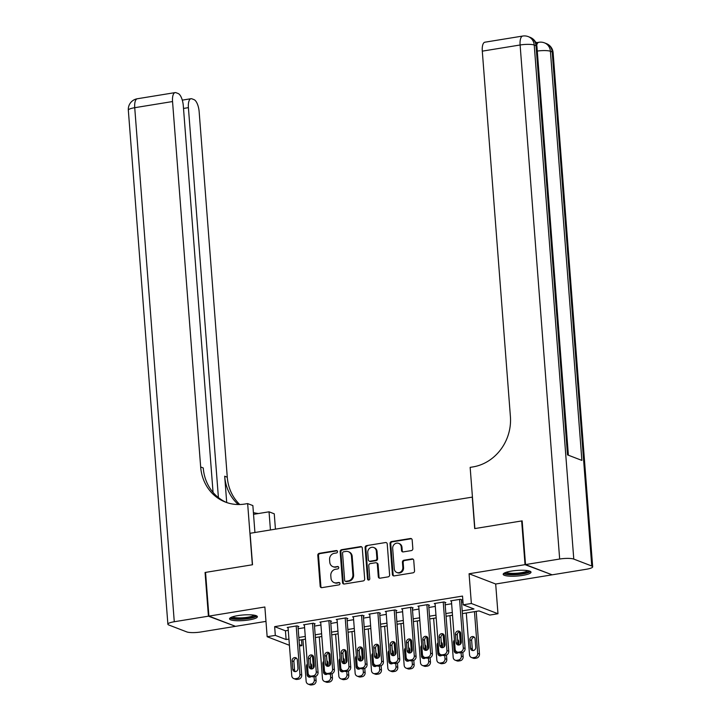 <?xml version="1.0" encoding="UTF-8"?>
<svg xmlns="http://www.w3.org/2000/svg" width="721" height="721" viewBox="0 0 721 721"><rect width="100%" height="100%" fill="white"/><g stroke="black" fill="none" stroke-linecap="round" stroke-linejoin="round"><path stroke-width="1.08" d="M337.518 551.574A1.226 1.109 -69 0 0 336.301 550.556L319.268 553.331A1.757 1.586 -69 0 0 317.799 555.305L320.169 586.2A1.757 1.586 -69 0 0 321.908 587.651L338.942 584.875A1.226 1.109 -69 0 0 339.294 582.532A1.226 1.109 -69 0 0 338.762 582.478L336.554 582.838A5.624 5.074 -69 0 1 334.111 582.595A5.624 5.074 -69 0 1 331.002 578.179L330.804 575.601A5.624 5.074 -69 0 1 335.508 569.275L337.716 568.914A1.226 1.109 -69 0 0 338.068 566.571A1.226 1.109 -69 0 0 337.536 566.517L335.328 566.877A5.624 5.074 -69 0 1 332.886 566.634A5.624 5.074 -69 0 1 329.776 562.218L329.578 559.64A5.624 5.074 -69 0 1 334.283 553.313L336.491 552.962A1.226 1.109 -69 0 0 337.518 551.574M337.167 550.817A1.226 1.109 -69 0 0 337.022 550.835L319.989 553.602A1.757 1.586 -69 0 0 318.511 555.585L320.89 586.47A1.757 1.586 -69 0 0 321.521 587.66M339.627 582.739A1.226 1.109 -69 0 0 339.483 582.757L336.554 582.838M338.401 566.778A1.226 1.109 -69 0 0 338.248 566.796L335.328 566.877M511.486 571.077A13.96 2.803 175.6 0 0 503.177 574.313A13.96 2.803 175.6 0 0 522.707 575.394A13.96 2.803 175.6 0 0 531.017 572.168A13.96 2.803 175.6 0 0 511.486 571.077M237.849 615.608A13.96 2.803 175.6 0 0 229.539 618.834A13.96 2.803 175.6 0 0 249.069 619.925A13.96 2.803 175.6 0 0 257.379 616.698A13.96 2.803 175.6 0 0 237.849 615.608M411.358 550.592A1.757 1.586 -69 0 0 412.836 548.618L412.169 539.948A1.757 1.586 -69 0 0 410.429 538.497L391.503 541.57A1.757 1.586 -69 0 0 390.034 543.553L392.413 574.439A1.757 1.586 -69 0 0 394.153 575.899L413.07 572.816A1.757 1.586 -69 0 0 414.539 570.843L413.737 560.37A1.757 1.586 -69 0 0 411.997 558.919L403.904 560.235A1.757 1.586 -69 0 0 402.435 562.209L402.832 567.4A4.705 4.245 -69 0 1 396.856 572.483A4.705 4.245 -69 0 1 394.252 568.797L392.684 548.465A4.705 4.245 -69 0 1 398.668 543.373A4.705 4.245 -69 0 1 401.264 547.068L401.525 550.456A1.757 1.586 -69 0 0 403.264 551.907L411.358 550.592M551.619 574.628L525.032 564.66L521.662 520.95L474.697 528.592L472.273 497.12L250.097 533.279L252.521 564.75L205.548 572.393L208.91 616.104L264.868 607.001L267.158 636.724L275.323 635.39L274.647 626.648L462.522 596.078L463.197 604.82L471.363 603.486L497.977 613.733L489.802 615.058L479.014 610.912L462.404 613.616M525.032 564.66L469.074 573.763L471.363 603.486M362.293 548.068A1.757 1.586 -69 0 0 360.554 546.608L341.637 549.69A1.757 1.586 -69 0 0 340.168 551.664L342.538 582.559A1.757 1.586 -69 0 0 344.277 584.01L363.204 580.937A1.757 1.586 -69 0 0 364.673 578.954L362.293 548.068M366.574 545.626L385.492 542.553A1.757 1.586 -69 0 1 387.231 544.004L389.61 574.898A1.757 1.586 -69 0 1 388.132 576.872L380.039 578.197A1.757 1.586 -69 0 1 378.3 576.737L377.335 564.21A1.757 1.586 -69 0 0 375.605 562.75L370.233 563.624A1.757 1.586 -69 0 0 368.755 565.606L369.765 578.648A1.226 1.109 -69 0 1 368.197 579.981A1.226 1.109 -69 0 1 367.521 579.017L365.096 547.609A1.757 1.586 -69 0 1 366.574 545.626L385.492 542.553M521.662 520.95L522.175 521.148M208.91 616.104L235.524 626.342L265.977 621.385M297.998 626.684L298.818 626.558L297.016 625.864L287.219 627.459L288.067 627.784M314.338 624.035L315.149 623.899L313.356 623.205L303.55 624.801L304.406 625.125M330.669 621.376L331.489 621.241L329.686 620.547L319.89 622.142L320.737 622.466M347.008 618.717L347.828 618.582L346.026 617.888L336.229 619.483L337.077 619.808M363.348 616.058L364.159 615.923L362.366 615.229L352.56 616.825L353.416 617.149M379.679 613.4L380.499 613.265L378.705 612.571L368.9 614.166L369.747 614.499M396.018 610.741L396.838 610.606L395.036 609.912L385.239 611.507L386.086 611.841M412.358 608.082L413.169 607.947L411.376 607.253L401.57 608.848L402.426 609.182M428.689 605.424L429.509 605.289L427.715 604.595L417.91 606.19L418.757 606.523M445.028 602.765L445.848 602.63L444.046 601.936L434.249 603.531L435.096 603.865M274.647 626.648L285.435 630.803L288.265 630.343M298.152 628.73L304.604 627.685M314.491 626.071L320.935 625.026M330.831 623.413L337.275 622.367M347.161 620.754L353.614 619.709M363.501 618.095L369.945 617.05M379.841 615.437L386.285 614.391M396.171 612.778L402.624 611.732M412.511 610.119L418.955 609.074M428.851 607.461L435.295 606.415M445.19 604.802L451.634 603.756M461.521 602.143L462.972 601.909M461.368 600.106L462.179 599.971L460.386 599.277L450.58 600.872L451.436 601.206M469.074 573.763L495.688 584.01L551.637 574.907M495.688 584.01L497.977 613.733M301.486 639.797L301.937 645.628L299.485 646.034M462.197 610.885L473.985 608.975L463.197 604.82M275.323 635.39L286.111 639.545L288.941 639.085M298.827 637.472L305.271 636.427M315.167 634.813L321.611 633.768M331.498 632.155L337.951 631.109M347.837 629.496L354.281 628.451M364.177 626.837L370.621 625.792M380.508 624.179L386.961 623.133M396.847 621.52L403.291 620.475M413.187 618.861L419.631 617.816M429.518 616.203L435.971 615.157M445.857 613.544L452.301 612.499M289.409 645.286L267.158 636.724M299.377 644.646L301.937 645.628M452.518 615.22L446.065 616.266M436.178 617.879L429.734 618.924M419.838 620.538L413.394 621.583M403.499 623.196L397.055 624.242M387.168 625.855L380.724 626.9M370.828 628.514L364.384 629.559M354.489 631.172L348.045 632.218M338.158 633.831L331.714 634.877M321.818 636.49L315.374 637.535M305.479 639.148L299.035 640.194M285.435 630.803L286.111 639.545M332.886 566.634L333.607 566.904A5.624 5.074 -69 0 0 336.049 567.148M334.111 582.595L334.832 582.865A5.624 5.074 -69 0 0 337.275 583.109M361.663 546.869A1.757 1.586 -69 0 0 361.275 546.888L342.358 549.961A1.757 1.586 -69 0 0 340.88 551.944L343.259 582.829A1.757 1.586 -69 0 0 343.89 584.028M343.584 551.799A1.226 1.109 -69 0 0 342.556 553.187L344.638 580.306A1.226 1.109 -69 0 0 345.855 581.324L348.18 580.946A5.624 5.074 -69 0 0 352.893 574.619L351.46 556.08A5.624 5.074 -69 0 0 348.351 551.673A5.624 5.074 -69 0 0 345.909 551.421L343.584 551.799M345.323 581.27L346.044 581.541A1.226 1.109 -69 0 0 346.576 581.595L345.855 581.324M348.351 551.673L349.072 551.944A5.624 5.074 -69 0 1 352.181 556.36L353.605 574.889A5.624 5.074 -69 0 1 348.901 581.216L346.576 581.595M376.362 562.831L377.083 563.11A1.757 1.586 -69 0 1 378.056 564.489L379.021 577.016A1.757 1.586 -69 0 0 379.652 578.206M367.295 545.905A1.757 1.586 -69 0 0 365.817 547.888L368.233 579.287A1.226 1.109 -69 0 0 368.584 580.044M376.335 551.205A4.705 4.245 -69 0 0 373.739 547.518A4.705 4.245 -69 0 0 367.755 552.601L368.314 559.766A1.757 1.586 -69 0 0 370.044 561.226L375.416 560.352A1.757 1.586 -69 0 0 376.885 558.378L376.335 551.205L377.056 551.484A4.705 4.245 -69 0 0 374.451 547.798L373.739 547.518M369.278 561.145L369.999 561.425A1.757 1.586 -69 0 0 370.765 561.506L370.044 561.226M377.056 551.484L377.606 558.649A1.757 1.586 -69 0 1 376.137 560.632L370.765 561.506M398.668 543.373L399.38 543.652A4.705 4.245 -69 0 1 401.985 547.338L402.246 550.736A1.757 1.586 -69 0 0 402.877 551.925M396.856 572.483L397.568 572.762A4.705 4.245 -69 0 0 403.553 567.679L402.832 567.4M413.106 559.181A1.757 1.586 -69 0 0 412.718 559.19L404.625 560.514A1.757 1.586 -69 0 0 403.147 562.488L403.553 567.679M411.529 538.758A1.757 1.586 -69 0 0 411.15 538.767L392.224 541.85A1.757 1.586 -69 0 0 390.755 543.823L393.134 574.718A1.757 1.586 -69 0 0 393.765 575.908M314.059 676.649L314.311 679.966A3.578 3.235 -69 0 1 311.31 683.995L309.679 684.256A3.578 3.235 -69 0 1 306.146 681.291L302.928 639.563M312.445 655.677L313.401 668.16M315.771 676.289L316.113 680.66A3.578 3.235 111 0 1 313.112 684.689L311.481 684.95A3.578 3.235 111 0 1 309.922 684.797L308.128 684.103M308.894 675.072L308.93 675.451A2.866 2.587 -69 0 0 309.688 677.163M311.977 668.926L311.706 665.519A2.866 2.587 -69 0 0 310.589 663.509M307.389 663.924A2.866 2.587 -69 0 0 306.479 666.366L307.128 674.757A2.866 2.587 -69 0 0 311.382 676.415M296.196 625.999L299.927 674.432A3.578 3.235 -69 0 1 296.926 678.461L295.295 678.722A3.578 3.235 -69 0 1 291.762 675.757L288.03 627.324M293.735 678.569L295.538 679.263A3.578 3.235 111 0 0 297.097 679.416L298.728 679.146A3.578 3.235 111 0 0 301.72 675.117L297.962 626.225M297.971 668.376A2.866 2.587 111 0 1 294.33 671.467A2.866 2.587 111 0 1 292.744 669.223L292.095 660.833A2.866 2.587 111 0 1 295.745 657.732A2.866 2.587 111 0 1 297.322 659.976L297.971 668.376M295.304 671.621A2.866 2.587 111 0 1 294.547 669.917L293.898 661.527A2.866 2.587 111 0 1 296.565 658.273M255.396 615.437A12.086 2.424 -4.4 0 1 253.071 617.086A12.086 2.424 -4.4 0 1 239.687 618.951A12.086 2.424 -4.4 0 1 231.297 617.293M232.477 616.852A11.185 2.244 175.6 0 0 241.165 617.861A11.185 2.244 175.6 0 0 252.278 616.158A11.185 2.244 175.6 0 0 254.171 615.175M229.972 618.068A13.87 2.785 175.6 0 0 240.769 619.303A13.87 2.785 175.6 0 0 254.504 617.194A13.87 2.785 175.6 0 0 256.829 615.995M529.034 570.915A12.086 2.424 -4.4 0 1 526.709 572.564A12.086 2.424 -4.4 0 1 513.325 574.43A12.086 2.424 -4.4 0 1 504.943 572.762M506.115 572.321A11.185 2.244 175.6 0 0 514.803 573.33A11.185 2.244 175.6 0 0 525.915 571.636A11.185 2.244 175.6 0 0 527.808 570.653M503.609 573.537A13.87 2.785 175.6 0 0 514.406 574.772A13.87 2.785 175.6 0 0 528.151 572.663A13.87 2.785 175.6 0 0 530.476 571.474M208.423 616.185L205.061 572.474L252.35 564.777L247.645 503.582L244.87 504.033A44.747 40.394 111 0 1 225.43 502.086A44.747 40.394 111 0 1 200.663 466.965L172.544 101.544L134.728 107.699L174.275 621.736L208.423 616.185L235.01 626.143M205.061 572.474L205.575 572.663M270.438 529.962L269.041 511.811L253.531 514.334M269.041 511.811L274.259 513.821L275.44 529.151M247.645 503.582L252.864 505.583L254.928 532.486M218.409 497.589L188.406 107.645A10.743 4.092 80.8 0 1 190.993 98.714A10.743 4.092 80.8 0 1 191.912 98.822L194.03 99.633A10.743 4.092 80.8 0 1 199.158 111.791L227.277 477.212A44.747 40.394 111 0 0 239.769 504.52M238.281 504.529A44.747 40.394 111 0 1 224.682 476.211L226.709 502.546M174.275 621.736A10.743 2.154 175.6 0 0 167.885 624.224A10.743 2.154 175.6 0 0 168.795 624.99L186.775 631.911A10.743 2.154 175.6 0 0 200.889 631.975L235.037 626.423M213.055 492.416L183.296 105.681A10.743 4.092 80.8 0 0 178.177 93.532L176.05 92.721A10.743 4.092 80.8 0 0 175.14 92.603A10.743 4.092 80.8 0 0 172.544 101.544M226.736 502.564A44.747 40.394 111 0 1 203.25 467.965L200.663 466.965M258.46 513.532A44.747 40.394 111 0 1 253.395 512.595M535.964 42.827A10.743 4.092 -99.2 0 1 536.433 42.674L538.884 42.278A10.743 4.092 80.8 0 0 536.721 45.072M536.875 42.602L535.604 42.115M525.519 564.579L552.133 574.826L586.272 569.266A10.743 2.154 175.6 0 0 592.671 566.787A10.743 2.154 175.6 0 0 591.761 566.012L573.781 559.09A10.743 2.154 175.6 0 0 559.667 559.027L525.519 564.579L522.157 520.868L474.86 528.565L470.155 467.37L472.931 466.92A44.747 40.394 -69 0 0 510.405 416.567L482.295 51.146A10.743 4.092 -99.2 0 1 484.882 42.206L522.698 36.05A10.743 4.092 80.8 0 0 520.111 44.99L482.295 51.146M559.667 559.027L520.111 44.99A10.743 2.154 -4.4 0 1 534.225 45.053L536.027 45.747L567.508 454.879L581.892 460.413L550.411 51.281L552.205 51.975A10.743 2.154 -4.4 0 1 553.115 52.75L592.671 566.787M330.389 674L330.651 677.307A3.578 3.235 -69 0 1 327.649 681.336L326.018 681.597A3.578 3.235 -69 0 1 322.476 678.632L319.268 636.904M328.776 653.019L329.74 665.501M332.111 673.63L332.444 678.001A3.578 3.235 111 0 1 329.452 682.03L327.812 682.291A3.578 3.235 111 0 1 326.262 682.138L324.459 681.444M325.234 672.423L325.261 672.792A2.866 2.587 -69 0 0 326.027 674.505M328.307 666.267L328.046 662.86A2.866 2.587 -69 0 0 326.928 660.851M323.729 661.265A2.866 2.587 -69 0 0 322.819 663.708L323.468 672.098A2.866 2.587 -69 0 0 327.722 673.756M346.729 671.341L346.981 674.649A3.578 3.235 -69 0 1 343.989 678.677L342.349 678.939A3.578 3.235 -69 0 1 338.816 675.974L335.607 634.246M345.116 650.36L346.08 662.842M348.45 670.972L348.784 675.343A3.578 3.235 111 0 1 345.783 679.371L344.151 679.633A3.578 3.235 111 0 1 342.592 679.479L340.799 678.785M341.574 669.764L341.601 670.133A2.866 2.587 -69 0 0 342.358 671.846M344.647 663.608L344.386 660.202A2.866 2.587 -69 0 0 343.268 658.192M340.06 658.606A2.866 2.587 -69 0 0 339.158 661.049L339.798 669.439A2.866 2.587 -69 0 0 344.061 671.098M363.069 668.682L363.321 671.99A3.578 3.235 -69 0 1 360.32 676.019L358.688 676.28A3.578 3.235 -69 0 1 355.156 673.315L351.938 631.587M361.455 647.701L362.411 660.184M364.781 668.313L365.123 672.684A3.578 3.235 111 0 1 362.122 676.713L360.491 676.974A3.578 3.235 111 0 1 358.932 676.821L357.138 676.127M357.904 667.105L357.94 667.475A2.866 2.587 -69 0 0 358.697 669.187M360.987 660.95L360.725 657.543A2.866 2.587 -69 0 0 359.599 655.533M356.399 655.948A2.866 2.587 -69 0 0 355.489 658.39L356.138 666.781A2.866 2.587 -69 0 0 360.392 668.439M379.399 666.024L379.661 669.331A3.578 3.235 -69 0 1 376.659 673.36L375.028 673.621A3.578 3.235 -69 0 1 371.486 670.656L368.278 628.928M377.786 645.043L378.75 657.525M381.121 665.654L381.454 670.025A3.578 3.235 111 0 1 378.462 674.054L376.822 674.315A3.578 3.235 111 0 1 375.271 674.162L373.469 673.468M374.244 664.447L374.271 664.816A2.866 2.587 -69 0 0 375.037 666.528M377.317 658.291L377.056 654.884A2.866 2.587 -69 0 0 375.938 652.875M372.739 653.289A2.866 2.587 -69 0 0 371.829 655.731L372.478 664.122A2.866 2.587 -69 0 0 376.732 665.78M312.535 623.341L316.267 671.774A3.578 3.235 -69 0 1 313.265 675.802L311.634 676.064A3.578 3.235 -69 0 1 308.092 673.099L304.37 624.665M310.075 675.91L311.878 676.604A3.578 3.235 111 0 0 313.428 676.758L315.059 676.487A3.578 3.235 111 0 0 318.06 672.459L314.302 623.566M314.311 665.717A2.866 2.587 111 0 1 310.67 668.809A2.866 2.587 111 0 1 309.084 666.565L308.435 658.174A2.866 2.587 111 0 1 312.076 655.074A2.866 2.587 111 0 1 313.662 657.318L314.311 665.717M311.643 668.971A2.866 2.587 111 0 1 310.877 667.258L310.237 658.868A2.866 2.587 111 0 1 312.905 655.614M328.875 620.682L332.597 669.115A3.578 3.235 -69 0 1 329.605 673.144L327.965 673.405A3.578 3.235 -69 0 1 324.432 670.44L320.701 622.007M326.415 673.252L328.208 673.946A3.578 3.235 111 0 0 329.767 674.099L331.399 673.829A3.578 3.235 111 0 0 334.4 669.8L330.633 620.907M330.642 663.059A2.866 2.587 111 0 1 327.001 666.159A2.866 2.587 111 0 1 325.414 663.906L324.774 655.515A2.866 2.587 111 0 1 328.415 652.415A2.866 2.587 111 0 1 330.002 654.668L330.642 663.059M327.974 666.312A2.866 2.587 111 0 1 327.217 664.6L326.568 656.209A2.866 2.587 111 0 1 329.236 652.956M345.215 618.023L348.937 666.456A3.578 3.235 -69 0 1 345.936 670.485L344.305 670.746A3.578 3.235 -69 0 1 340.772 667.781L337.04 619.348M342.754 670.593L344.548 671.287A3.578 3.235 111 0 0 346.107 671.44L347.738 671.17A3.578 3.235 111 0 0 350.739 667.141L346.972 618.248M346.981 660.4A2.866 2.587 111 0 1 343.34 663.5A2.866 2.587 111 0 1 341.754 661.247L341.105 652.856A2.866 2.587 111 0 1 344.755 649.756A2.866 2.587 111 0 1 346.332 652.009L346.981 660.4M344.314 663.653A2.866 2.587 111 0 1 343.556 661.941L342.908 653.55A2.866 2.587 111 0 1 345.575 650.297M361.545 615.364L365.277 663.798A3.578 3.235 -69 0 1 362.275 667.826L360.644 668.088A3.578 3.235 -69 0 1 357.102 665.122L353.38 616.689M359.085 667.934L360.888 668.628A3.578 3.235 111 0 0 362.438 668.782L364.078 668.511A3.578 3.235 111 0 0 367.07 664.483L363.312 615.599M363.321 657.741A2.866 2.587 111 0 1 359.68 660.842A2.866 2.587 111 0 1 358.094 658.588L357.445 650.198A2.866 2.587 111 0 1 361.086 647.097A2.866 2.587 111 0 1 362.672 649.351L363.321 657.741M360.653 660.995A2.866 2.587 111 0 1 359.887 659.282L359.247 650.892A2.866 2.587 111 0 1 361.915 647.638M395.739 663.365L395.991 666.673A3.578 3.235 -69 0 1 392.999 670.701L391.359 670.963A3.578 3.235 -69 0 1 387.826 667.997L384.617 626.27M394.126 642.393L395.09 654.866M397.46 662.996L397.794 667.367A3.578 3.235 111 0 1 394.793 671.395L393.161 671.657A3.578 3.235 111 0 1 391.602 671.503L389.809 670.809M390.584 661.788L390.611 662.157A2.866 2.587 -69 0 0 391.368 663.87M393.657 655.632L393.396 652.226A2.866 2.587 -69 0 0 392.278 650.216M389.07 650.63A2.866 2.587 -69 0 0 388.168 653.073L388.808 661.463A2.866 2.587 -69 0 0 393.071 663.122M377.885 612.706L381.607 661.139A3.578 3.235 -69 0 1 378.615 665.168L376.975 665.429A3.578 3.235 -69 0 1 373.442 662.464L369.72 614.031M375.425 665.276L377.218 665.97A3.578 3.235 111 0 0 378.777 666.123L380.409 665.853A3.578 3.235 111 0 0 383.41 661.824L379.643 612.94M379.652 655.083A2.866 2.587 111 0 1 376.011 658.183A2.866 2.587 111 0 1 374.424 655.93L373.784 647.539A2.866 2.587 111 0 1 377.425 644.439A2.866 2.587 111 0 1 379.012 646.692L379.652 655.083M376.984 658.336A2.866 2.587 111 0 1 376.227 656.624L375.578 648.233A2.866 2.587 111 0 1 378.246 644.98M412.079 660.706L412.331 664.014A3.578 3.235 -69 0 1 409.33 668.043L407.698 668.304A3.578 3.235 -69 0 1 404.166 665.339L400.948 623.611M410.465 639.734L411.421 652.208M413.791 660.337L414.133 664.708A3.578 3.235 111 0 1 411.132 668.737L409.501 668.998A3.578 3.235 111 0 1 407.942 668.845L406.148 668.151M406.914 659.129L406.95 659.499A2.866 2.587 -69 0 0 407.707 661.211M409.997 652.974L409.735 649.567A2.866 2.587 -69 0 0 408.609 647.557M405.409 647.972A2.866 2.587 -69 0 0 404.499 650.414L405.148 658.805A2.866 2.587 -69 0 0 409.411 660.463M394.225 610.047L397.947 658.48A3.578 3.235 -69 0 1 394.946 662.509L393.315 662.77A3.578 3.235 -69 0 1 389.782 659.805L386.05 611.372M391.764 662.617L393.558 663.311A3.578 3.235 111 0 0 395.117 663.464L396.748 663.203A3.578 3.235 111 0 0 399.749 659.174L395.982 610.281M395.991 652.424A2.866 2.587 111 0 1 392.35 655.524A2.866 2.587 111 0 1 390.764 653.271L390.115 644.88A2.866 2.587 111 0 1 393.765 641.78A2.866 2.587 111 0 1 395.351 644.033L395.991 652.424M393.324 655.677A2.866 2.587 111 0 1 392.566 653.965L391.918 645.574A2.866 2.587 111 0 1 394.585 642.321M428.409 658.048L428.671 661.355A3.578 3.235 -69 0 1 425.669 665.384L424.038 665.645A3.578 3.235 -69 0 1 420.496 662.68L417.288 620.952M426.796 637.076L427.76 649.549M430.131 657.678L430.464 662.049A3.578 3.235 111 0 1 427.472 666.078L425.832 666.339A3.578 3.235 111 0 1 424.281 666.186L422.479 665.492M423.254 656.471L423.281 656.84A2.866 2.587 -69 0 0 424.047 658.552M426.327 650.315L426.066 646.908A2.866 2.587 -69 0 0 424.948 644.898M421.749 645.313A2.866 2.587 -69 0 0 420.839 647.755L421.488 656.155A2.866 2.587 -69 0 0 425.741 657.804M410.555 607.388L414.287 655.822A3.578 3.235 -69 0 1 411.285 659.85L409.654 660.112A3.578 3.235 -69 0 1 406.112 657.146L402.39 608.713M408.095 659.958L409.898 660.652A3.578 3.235 111 0 0 411.448 660.806L413.088 660.544A3.578 3.235 111 0 0 416.08 656.516L412.322 607.623M412.331 649.765A2.866 2.587 111 0 1 408.69 652.865A2.866 2.587 111 0 1 407.104 650.612L406.455 642.222A2.866 2.587 111 0 1 410.096 639.121A2.866 2.587 111 0 1 411.682 641.375L412.331 649.765M409.663 653.019A2.866 2.587 111 0 1 408.897 651.306L408.257 642.916A2.866 2.587 111 0 1 410.925 639.662M444.749 655.389L445.001 658.697A3.578 3.235 -69 0 1 442.009 662.725L440.369 662.996A3.578 3.235 -69 0 1 436.836 660.03L433.627 618.294M443.136 634.417L444.1 646.89M446.47 655.019L446.804 659.391A3.578 3.235 111 0 1 443.803 663.419L442.171 663.68A3.578 3.235 111 0 1 440.612 663.527L438.819 662.833M439.594 653.812L439.621 654.181A2.866 2.587 -69 0 0 440.378 655.894M442.667 647.656L442.406 644.25A2.866 2.587 -69 0 0 441.288 642.24M438.08 642.654A2.866 2.587 -69 0 0 437.178 645.097L437.818 653.496A2.866 2.587 -69 0 0 442.081 655.146M426.895 604.73L430.617 653.163A3.578 3.235 -69 0 1 427.625 657.192L425.985 657.453A3.578 3.235 -69 0 1 422.452 654.488L418.73 606.055M424.435 657.3L426.228 657.994A3.578 3.235 111 0 0 427.787 658.147L429.419 657.885A3.578 3.235 111 0 0 432.42 653.857L428.653 604.964M428.671 647.107A2.866 2.587 111 0 1 425.02 650.207A2.866 2.587 111 0 1 423.434 647.954L422.794 639.563A2.866 2.587 111 0 1 426.435 636.463A2.866 2.587 111 0 1 428.022 638.716L428.671 647.107M425.994 650.36A2.866 2.587 111 0 1 425.237 648.648L424.588 640.257A2.866 2.587 111 0 1 427.256 637.003M461.089 652.73L461.341 656.038A3.578 3.235 -69 0 1 458.34 660.066L456.708 660.337A3.578 3.235 -69 0 1 453.176 657.372L449.958 615.635M459.475 631.758L460.431 644.232M462.801 652.361L463.143 656.732A3.578 3.235 111 0 1 460.142 660.76L458.511 661.022A3.578 3.235 111 0 1 456.952 660.869L455.158 660.175M455.924 651.153L455.96 651.523A2.866 2.587 -69 0 0 456.717 653.235M459.007 644.998L458.745 641.591A2.866 2.587 -69 0 0 457.619 639.581M454.419 639.996A2.866 2.587 -69 0 0 453.518 642.438L454.158 650.838A2.866 2.587 -69 0 0 458.421 652.487M443.235 602.071L446.957 650.504A3.578 3.235 -69 0 1 443.956 654.533L442.324 654.794A3.578 3.235 -69 0 1 438.792 651.829L435.06 603.405M440.774 654.641L442.568 655.335A3.578 3.235 111 0 0 444.127 655.488L445.758 655.227A3.578 3.235 111 0 0 448.759 651.198L444.992 602.305M445.001 644.448A2.866 2.587 111 0 1 441.36 647.548A2.866 2.587 111 0 1 439.774 645.295L439.125 636.904A2.866 2.587 111 0 1 442.775 633.804A2.866 2.587 111 0 1 444.361 636.057L445.001 644.448M442.334 647.701A2.866 2.587 111 0 1 441.576 645.989L440.928 637.598A2.866 2.587 111 0 1 443.595 634.345M474.463 611.651L477.681 653.379A3.578 3.235 -69 0 1 474.679 657.408L473.048 657.678A3.578 3.235 -69 0 1 469.506 654.713L466.298 612.976M476.193 611.372L479.474 654.073A3.578 3.235 111 0 1 476.482 658.102L474.842 658.363A3.578 3.235 111 0 1 473.291 658.21L471.489 657.516M474.319 637.22A2.866 2.587 -69 0 0 471.651 640.473L472.291 648.864A2.866 2.587 -69 0 0 473.057 650.576M475.725 647.323L475.076 638.932A2.866 2.587 -69 0 0 473.49 636.688A2.866 2.587 -69 0 0 469.849 639.779L470.498 648.179A2.866 2.587 -69 0 0 472.084 650.423A2.866 2.587 -69 0 0 475.725 647.323M459.565 599.412L463.297 647.846A3.578 3.235 -69 0 1 460.295 651.874L458.664 652.135A3.578 3.235 -69 0 1 455.122 649.17L451.4 600.746M457.105 651.982L458.907 652.676A3.578 3.235 111 0 0 460.458 652.829L462.098 652.568A3.578 3.235 111 0 0 465.09 648.539L461.332 599.647M461.341 641.789A2.866 2.587 111 0 1 457.7 644.889A2.866 2.587 111 0 1 456.114 642.636L455.465 634.246A2.866 2.587 111 0 1 459.106 631.145A2.866 2.587 111 0 1 460.692 633.399L461.341 641.789M458.673 645.043A2.866 2.587 111 0 1 457.907 643.33L457.267 634.94A2.866 2.587 111 0 1 459.935 631.686M337.022 550.835L336.301 550.556M339.483 582.757L338.762 582.478M338.248 566.796L337.536 566.517M320.89 586.47L320.169 586.2M318.511 555.585L317.799 555.305M319.989 553.602L319.268 553.331M343.259 582.829L342.538 582.559M340.88 551.944L340.168 551.664M342.358 549.961L341.637 549.69M361.275 546.888L360.554 546.608M348.901 581.216L348.18 580.946M353.605 574.889L352.893 574.619M352.181 556.36L351.46 556.08M379.021 577.016L378.3 576.737M378.056 564.489L377.335 564.21M368.233 579.287L367.521 579.017M365.817 547.888L365.096 547.609M376.137 560.632L375.416 560.352M377.606 558.649L376.885 558.378M402.246 550.736L401.525 550.456M401.985 547.338L401.264 547.068M403.147 562.488L402.435 562.209M404.625 560.514L403.904 560.235M412.718 559.19L411.997 558.919M393.134 574.718L392.413 574.439M390.755 543.823L390.034 543.553M392.224 541.85L391.503 541.57M411.15 538.767L410.429 538.497M314.311 679.966L316.113 680.66M309.679 684.256L311.481 684.95M311.31 683.995L313.112 684.689M308.93 675.451L307.128 674.757M307.615 666.799L306.479 666.366M301.72 675.117L299.927 674.432M298.728 679.146L296.926 678.461M297.097 679.416L295.295 678.722M292.744 669.223L294.547 669.917M292.095 660.833L293.898 661.527M224.682 476.211L227.277 477.212M188.406 107.645L183.513 108.447M134.728 107.699A10.743 4.092 -99.2 0 1 137.314 98.759A10.743 10.743 0 0 0 128.329 110.187A10.743 2.154 -4.4 0 1 134.728 107.699M591.761 566.012L552.205 51.975A10.743 9.697 -69 0 0 546.266 43.548L544.463 42.854A10.743 9.697 111 0 1 550.411 51.281A10.743 2.154 -4.4 0 0 537.28 51.065M568.382 455.212L536.929 46.523A10.743 2.154 -4.4 0 0 536.027 45.747A10.743 9.697 -69 0 0 530.079 37.321L528.286 36.627A10.743 9.697 111 0 1 534.225 45.053L573.781 559.09M330.651 677.307L332.444 678.001M326.018 681.597L327.812 682.291M327.649 681.336L329.452 682.03M325.261 672.792L323.468 672.098M323.945 664.14L322.819 663.708M346.981 674.649L348.784 675.343M342.349 678.939L344.151 679.633M343.989 678.677L345.783 679.371M341.601 670.133L339.798 669.439M340.285 661.481L339.158 661.049M363.321 671.99L365.123 672.684M358.688 676.28L360.491 676.974M360.32 676.019L362.122 676.713M357.94 667.475L356.138 666.781M356.625 658.823L355.489 658.39M379.661 669.331L381.454 670.025M375.028 673.621L376.822 674.315M376.659 673.36L378.462 674.054M374.271 664.816L372.478 664.122M372.955 656.164L371.829 655.731M318.06 672.459L316.267 671.774M315.059 676.487L313.265 675.802M313.428 676.758L311.634 676.064M309.084 666.565L310.877 667.258M308.435 658.174L310.237 658.868M334.4 669.8L332.597 669.115M331.399 673.829L329.605 673.144M329.767 674.099L327.965 673.405M325.414 663.906L327.217 664.6M324.774 655.515L326.568 656.209M350.739 667.141L348.937 666.456M347.738 671.17L345.936 670.485M346.107 671.44L344.305 670.746M341.754 661.247L343.556 661.941M341.105 652.856L342.908 653.55M367.07 664.483L365.277 663.798M364.078 668.511L362.275 667.826M362.438 668.782L360.644 668.088M358.094 658.588L359.887 659.282M357.445 650.198L359.247 650.892M395.991 666.673L397.794 667.367M391.359 670.963L393.161 671.657M392.999 670.701L394.793 671.395M390.611 662.157L388.808 661.463M389.295 653.505L388.168 653.073M383.41 661.824L381.607 661.139M380.409 665.853L378.615 665.168M378.777 666.123L376.975 665.429M374.424 655.93L376.227 656.624M373.784 647.539L375.578 648.233M412.331 664.014L414.133 664.708M407.698 668.304L409.501 668.998M409.33 668.043L411.132 668.737M406.95 659.499L405.148 658.805M405.635 650.847L404.499 650.414M399.749 659.174L397.947 658.48M396.748 663.203L394.946 662.509M395.117 663.464L393.315 662.77M390.764 653.271L392.566 653.965M390.115 644.88L391.918 645.574M428.671 661.355L430.464 662.049M424.038 665.645L425.832 666.339M425.669 665.384L427.472 666.078M423.281 656.84L421.488 656.155M421.965 648.188L420.839 647.755M416.08 656.516L414.287 655.822M413.088 660.544L411.285 659.85M411.448 660.806L409.654 660.112M407.104 650.612L408.897 651.306M406.455 642.222L408.257 642.916M445.001 658.697L446.804 659.391M440.369 662.996L442.171 663.68M442.009 662.725L443.803 663.419M439.621 654.181L437.818 653.496M438.305 645.538L437.178 645.097M432.42 653.857L430.617 653.163M429.419 657.885L427.625 657.192M427.787 658.147L425.985 657.453M423.434 647.954L425.237 648.648M422.794 639.563L424.588 640.257M461.341 656.038L463.143 656.732M456.708 660.337L458.511 661.022M458.34 660.066L460.142 660.76M455.96 651.523L454.158 650.838M454.645 642.88L453.518 642.438M448.759 651.198L446.957 650.504M445.758 655.227L443.956 654.533M444.127 655.488L442.324 654.794M439.774 645.295L441.576 645.989M439.125 636.904L440.928 637.598M477.681 653.379L479.474 654.073M473.048 657.678L474.842 658.363M474.679 657.408L476.482 658.102M472.291 648.864L470.498 648.179M471.651 640.473L469.849 639.779M465.09 648.539L463.297 647.846M462.098 652.568L460.295 651.874M460.458 652.829L458.664 652.135M456.114 642.636L457.907 643.33M455.465 634.246L457.267 634.94M190.993 98.714L182.287 100.129M175.14 92.603L137.314 98.759M128.329 110.187L167.885 624.224M536.929 46.523A10.743 10.743 0 0 0 530.079 37.321M528.286 36.627A10.743 10.743 0 0 0 522.698 36.05M553.115 52.75A10.743 10.743 0 0 0 546.266 43.548M544.463 42.854A10.743 10.743 0 0 0 538.884 42.278"/></g></svg>

